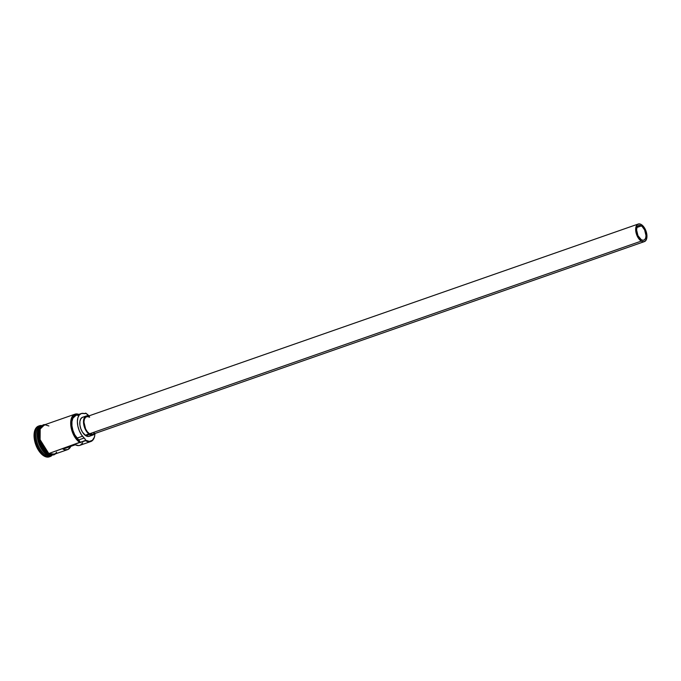 <?xml version="1.0" encoding="UTF-8"?>
<svg xmlns="http://www.w3.org/2000/svg" width="681" height="681" viewBox="0 0 681 681"><rect width="100%" height="100%" fill="white"/><g stroke="black" fill="none" stroke-linecap="round" stroke-linejoin="round"><path stroke-width="1.02" d="M89.441 416.466L85.917 413.307A15.212 8.198 70.7 0 0 85.755 413.214L84.316 413.588L85.755 413.214A15.212 8.198 -109.3 0 1 85.917 413.307L85.67 413.12A15.518 8.359 -109.3 0 1 86.87 413.954A15.518 8.359 70.7 0 0 86.759 413.869A15.518 8.359 70.7 0 0 85.67 413.12L85.917 413.307A15.212 8.198 -109.3 0 1 86.981 414.048A15.212 8.198 -109.3 0 1 88.939 415.887M48.887 425.965L45.286 424.833L42.231 425.974L40.179 429.209L39.455 434.052L40.162 439.756L42.196 445.459L45.244 450.294L48.836 453.52L80.154 442.156A15.212 8.198 -109.3 0 1 71.147 424.314A15.212 8.198 -109.3 0 1 78.673 414.457L76.723 414.142L73.778 415.308L71.811 418.474L71.122 423.173L71.794 428.698L73.744 434.24L76.681 438.956L80.154 442.156A4.656 2.511 70.7 0 0 78.63 439.952L84.18 438.011A4.656 2.511 -109.3 0 1 85.712 440.215L85.619 440.675A15.518 8.359 70.7 0 0 94.625 436.393L94.693 436.121A15.212 8.198 -109.3 0 1 85.866 440.309L48.836 453.52A15.518 8.359 70.7 0 0 53.978 454.389L67.555 449.647A15.518 8.359 -109.3 0 1 62.984 449.094L75.327 444.787A15.518 8.359 70.7 0 0 79.898 445.34L90.76 441.543A15.518 8.359 -109.3 0 1 85.619 440.675L80.069 442.616A15.518 8.359 -109.3 0 1 71.071 427.302A15.518 8.359 -109.3 0 1 74.978 414.184A15.518 8.359 -109.3 0 1 78.817 414.406A15.518 8.359 70.7 0 0 70.705 424.11A15.518 8.359 70.7 0 0 80.069 442.616L79.464 440.913L74.748 434.801L72.918 430.401L71.948 425.804L71.956 421.548L72.935 418.134L75.957 415.41M641.315 225.939L637.007 227.445L641.315 225.939L642.234 226.62L644.643 229.965L646.005 235.669L645.648 238.095L644.626 239.712L643.094 240.282L641.298 239.712A7.763 4.18 -109.3 0 1 636.795 232.059A7.763 4.18 -109.3 0 1 638.744 225.496A7.763 4.18 -109.3 0 1 641.315 225.939A7.763 4.18 -109.3 0 1 645.818 233.592A7.763 4.18 -109.3 0 1 643.868 240.155A7.763 4.18 -109.3 0 1 641.298 239.712L637.969 235.686L636.599 229.982L636.965 227.556L637.986 225.939L639.519 225.368L641.315 225.939M92.718 434.291L89.577 433.78A9.313 5.014 70.7 0 0 92.667 434.308L644.379 241.619A9.313 5.014 -109.3 0 1 641.289 241.091L89.577 433.78L87.423 431.848L85.593 428.945L83.95 422.101L84.384 419.198L85.61 417.257L87.449 416.568L89.611 417.249M638.233 224.032L86.521 416.729A9.313 5.014 70.7 0 0 84.18 424.595A9.313 5.014 70.7 0 0 89.577 433.78L641.289 241.091A9.313 5.014 -109.3 0 1 635.892 231.906A9.313 5.014 -109.3 0 1 638.233 224.032A9.313 5.014 -109.3 0 1 641.323 224.56A9.313 5.014 -109.3 0 1 646.72 233.745A9.313 5.014 -109.3 0 1 644.379 241.619M90.207 435.755L88.215 436.504L85.874 435.763A10.087 5.431 70.7 0 0 89.22 436.334L92.922 435.04A10.087 5.431 -109.3 0 1 89.577 434.469L85.874 435.763L82.478 432.205L80.801 428.707L79.89 424.927L79.898 421.437L80.818 418.755L82.512 417.308M94.642 433.618A10.087 5.431 -109.3 0 1 92.922 435.04M51.126 455.342A15.518 8.359 -109.3 0 1 45.38 454.729L46.614 454.295L51.671 455.197A15.518 8.359 -109.3 0 1 46.614 454.295L46.742 454.116A15.365 8.274 70.7 0 1 38.349 441.245A15.365 8.274 70.7 0 1 39.558 427.498L37.455 434.393L39.192 443.867L46.614 454.295L38.196 441.501L37.659 431.022L41.43 425.897A15.518 8.359 -109.3 0 0 37.634 439.075A15.518 8.359 -109.3 0 0 46.614 454.295L44.767 455.632A16.293 8.776 70.7 0 0 52.182 455.223A16.293 8.776 -109.3 0 1 50.164 456.551A16.293 8.776 -109.3 0 1 44.767 455.632L43.899 455.938A16.293 8.776 70.7 0 0 49.296 456.849L50.164 456.551M45.84 453.367L39.813 445.051L38.017 430.954A15.365 8.274 -109.3 0 0 45.84 453.367M41.371 425.957L37.898 431.499L38.706 441.867L46.989 454.167A15.518 8.359 70.7 0 0 51.586 455.189L46.989 454.167L47.993 453.818L46.989 454.167A15.518 8.359 70.7 0 1 38.085 439.364A15.518 8.359 70.7 0 1 41.371 425.957M94.659 436.266A15.518 8.359 -109.3 0 1 90.76 441.543M82.707 442.888L80.281 445.187L78.749 445.578L75.327 444.787L62.984 449.094L64.738 449.758L67.938 449.503L70.79 446.37A15.518 8.359 -109.3 0 1 67.555 449.647M46.742 454.116A15.365 8.274 70.7 0 0 49.202 455.121L46.742 454.116M41.524 425.863L40.29 426.297A15.518 8.359 70.7 0 0 36.382 439.415A15.518 8.359 70.7 0 0 45.38 454.729A15.518 8.359 70.7 0 0 50.522 455.598L51.756 455.172M45.269 424.757L42.196 425.906L40.136 429.158L39.413 434.018L40.119 439.756L42.162 445.493L45.227 450.345L48.836 453.589L52.463 454.721L54.769 454.116L48.836 453.589L48.325 454.031L48.836 453.589L40.102 439.671L40.188 429.013L44.537 424.816M48.589 454.014L53.697 454.559M77.268 415.257L78.673 415.504M43.414 425.14L39.362 429.864L39.626 440.471L48.223 453.801L44.605 450.558M49.39 456.815L45.831 456.823L41.975 454.491L38.417 450.175L35.701 444.531L34.237 438.428L34.246 432.784L35.727 428.46L38.562 426.076A16.293 8.776 70.7 0 0 34.45 439.858A16.293 8.776 70.7 0 0 43.899 455.938L44.767 455.632A16.293 8.776 -109.3 0 1 35.318 439.56A16.293 8.776 -109.3 0 1 39.421 425.778A16.293 8.776 -109.3 0 1 41.822 425.565A16.293 8.776 70.7 0 0 35.029 437.474A16.293 8.776 70.7 0 0 44.767 455.632L45.38 454.729A15.518 8.359 -109.3 0 1 36.289 438.836A15.518 8.359 -109.3 0 1 40.928 426.127M43.014 425.267L40.4 427.506L38.979 431.643L38.97 437.049L40.375 442.897M41.541 445.706L42.971 448.294M50.071 454.653L51.841 454.942M74.978 414.184L43.746 425.089A15.518 8.359 70.7 0 0 39.838 438.215A15.518 8.359 70.7 0 0 48.836 453.52L52.446 454.653L55.502 453.512L56.676 452.133M85.755 413.214A4.656 2.511 -109.3 0 1 85.202 413.571A4.656 2.511 -109.3 0 1 84.223 413.563L81.516 413.469L79.319 414.925L77.881 417.768L77.379 421.658L77.864 426.153L79.285 430.715L81.473 434.827L84.18 438.011A14.046 7.568 -109.3 0 1 77.523 424.093A14.046 7.568 -109.3 0 1 81.26 413.554A14.046 7.568 -109.3 0 1 84.223 413.563L85.755 413.214M81.26 413.554L75.71 415.487A14.046 7.568 70.7 0 0 71.973 426.034A14.046 7.568 70.7 0 0 78.63 439.952L84.18 438.011L85.712 440.215A15.212 8.198 70.7 0 0 85.866 440.309L89.398 441.416L92.395 440.301L94.404 437.134L95.076 433.465M86.266 415.997L82.563 417.283A10.087 5.431 70.7 0 0 80.026 425.812A10.087 5.431 70.7 0 0 85.874 435.763L89.577 434.469A10.087 5.431 -109.3 0 1 83.729 424.518A10.087 5.431 -109.3 0 1 86.266 415.997A10.087 5.431 -109.3 0 1 88.496 416.04L86.215 416.014L83.95 418.67L83.593 423.633L84.504 427.413L86.181 430.911L89.577 434.469L91.918 435.21L94.668 433.567M94.276 432.946L93.578 433.78M641.323 224.56L639.161 223.879L637.322 224.568L635.773 227.863L635.765 231.089L638.157 237.805L641.289 241.091L643.451 241.772L645.29 241.083L646.516 239.142L646.848 234.562L644.456 227.846L641.323 224.56M85.712 440.215L85.619 440.675L85.866 440.309A15.212 8.198 -109.3 0 1 85.712 440.215M45.44 424.501L43.192 424.791L40.119 427.642L38.715 434.452L40.281 442.812L44.137 450.098L48.334 454.031L53.714 454.976L55.672 453.801M38.553 426.085L39.421 425.778M77.345 438.011L82.495 436.215M85.168 435.278L88.87 433.984"/></g></svg>
